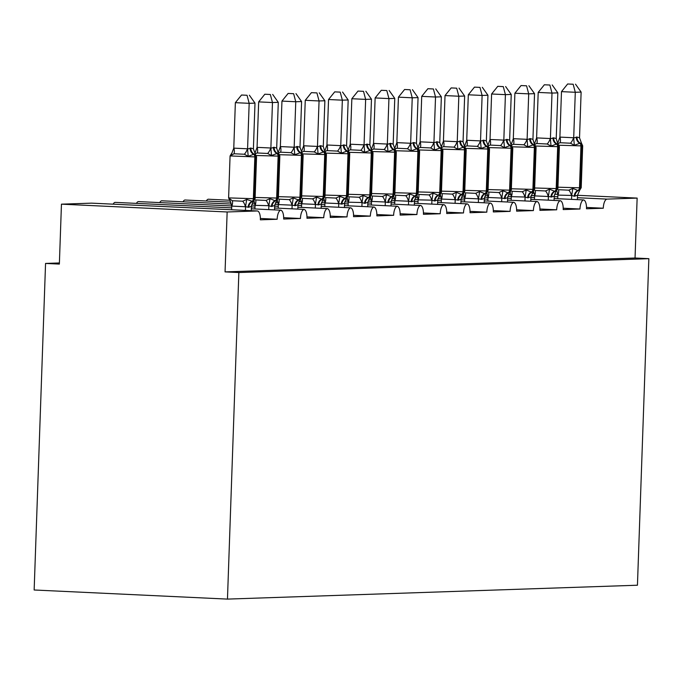 <?xml version="1.0" encoding="UTF-8"?>
<svg xmlns="http://www.w3.org/2000/svg" width="683" height="683" viewBox="0 0 683 683"><rect width="100%" height="100%" fill="white"/><g stroke="black" fill="none" stroke-linecap="round" stroke-linejoin="round"><path stroke-width="1.02" d="M577.519 195.287L637.137 198.096L635.045 258.012L648.85 258.669L637.444 585.22L227.465 599.102L34.15 589.992L45.556 263.433L59.361 264.082L61.453 204.166L91.505 203.15A8.999 3.483 -87.3 0 1 91.616 203.15A8.999 3.483 -87.3 0 1 91.727 203.158M59.404 262.964L45.556 263.433M554.135 198.548L583.555 199.931A8.999 3.483 -87.3 0 1 586.501 208.785L603.277 208.221L586.509 207.427M530.836 199.334L560.265 200.717A8.999 3.483 -87.3 0 1 563.21 209.579L579.978 209.007L563.219 208.221M507.546 200.119L536.966 201.511A8.999 3.483 -87.3 0 1 539.911 210.364L556.688 209.801L539.92 209.007M484.247 200.913L513.676 202.296A8.999 3.483 -87.3 0 1 516.621 211.158L533.389 210.586L516.63 209.801M460.957 201.698L490.377 203.082A8.999 3.483 -87.3 0 1 493.322 211.943L510.099 211.371L493.331 210.586M437.658 202.484L467.087 203.876A8.999 3.483 -87.3 0 1 470.032 212.729L486.8 212.165L470.041 211.371M414.368 203.278L443.788 204.661A8.999 3.483 -87.3 0 1 446.733 213.523L463.509 212.951L446.742 212.165M391.069 204.063L420.497 205.446A8.999 3.483 -87.3 0 1 423.443 214.308L440.211 213.736L423.451 212.951M367.778 204.849L397.199 206.24A8.999 3.483 -87.3 0 1 400.144 215.094L416.92 214.53L400.153 213.736M344.48 205.643L373.908 207.026A8.999 3.483 -87.3 0 1 376.854 215.888L393.621 215.316L376.862 214.53M321.189 206.428L350.61 207.82A8.999 3.483 -87.3 0 1 353.555 216.673L370.331 216.11L353.563 215.316M297.89 207.222L327.319 208.605A8.999 3.483 -87.3 0 1 330.265 217.459L347.032 216.895L330.273 216.101M274.6 208.008L304.02 209.391A8.999 3.483 -87.3 0 1 306.966 218.253L323.742 217.681L306.974 216.895M251.301 208.793L280.73 210.185A8.999 3.483 -87.3 0 1 283.676 219.038L300.443 218.475L283.684 217.681M635.045 258.012L225.057 271.894L227.149 211.978L257.201 210.962A8.999 3.483 -87.3 0 1 257.312 210.962A8.999 3.483 -87.3 0 1 260.377 219.824L277.153 219.26L260.385 218.466M637.137 198.096L607.085 199.112A8.999 3.483 92.7 0 0 603.277 208.221M583.555 199.931A8.999 3.483 92.7 0 0 579.978 209.007M560.265 200.717A8.999 3.483 92.7 0 0 556.688 209.801M536.966 201.511A8.999 3.483 92.7 0 0 533.389 210.586M513.676 202.296A8.999 3.483 92.7 0 0 510.099 211.371M490.377 203.082A8.999 3.483 92.7 0 0 486.8 212.165M467.087 203.876A8.999 3.483 92.7 0 0 463.509 212.951M443.788 204.661A8.999 3.483 92.7 0 0 440.211 213.736M420.497 205.446A8.999 3.483 92.7 0 0 416.92 214.53M397.199 206.24A8.999 3.483 92.7 0 0 393.621 215.316M373.908 207.026A8.999 3.483 92.7 0 0 370.331 216.11M350.61 207.82A8.999 3.483 92.7 0 0 347.032 216.895M327.319 208.605A8.999 3.483 92.7 0 0 323.742 217.681M304.02 209.391A8.999 3.483 92.7 0 0 300.443 218.475M280.73 210.185A8.999 3.483 92.7 0 0 277.153 219.26M231.691 207.871L115.034 202.373A8.999 3.483 92.7 0 0 113.13 204.166M231.75 205.984L138.325 201.587A8.999 3.483 92.7 0 0 136.421 203.38M231.546 204.089L161.623 200.793A8.999 3.483 92.7 0 0 159.72 202.595M230.854 202.177L184.914 200.008A8.999 3.483 92.7 0 0 183.01 201.801M229.608 200.221A8.999 3.483 92.7 0 0 229.599 200.23L208.213 199.223A8.999 3.483 92.7 0 0 206.309 201.015M532.117 193.152L534.208 193.246M554.587 194.211L557.874 194.365M227.149 211.978L61.453 204.166M227.465 599.102L238.862 272.543L225.057 271.894M648.85 258.669L238.862 272.543M251.37 206.915L254.981 207.086M251.583 205.037L255.049 205.199M274.66 206.121L278.28 206.292M252.283 203.184L254.844 203.303M274.882 204.251L278.34 204.413M297.959 205.335L301.57 205.506M253.436 201.348L254.153 201.383M275.582 202.399L278.135 202.518M298.172 203.457L301.638 203.619M321.249 204.55L324.869 204.721M276.735 200.563L277.443 200.597M298.872 201.605L301.434 201.724M321.471 202.672L324.929 202.834M344.548 203.756L348.159 203.927M300.025 199.778L300.742 199.812M322.171 200.819L324.724 200.939M344.761 201.886L348.228 202.048M367.838 202.971L371.458 203.141M323.324 198.984L324.032 199.018M345.461 200.025L348.023 200.153M368.06 201.092L371.518 201.254M391.137 202.185L394.748 202.347M346.614 198.198L347.331 198.232M368.76 199.24L371.313 199.359M391.35 200.307L394.817 200.469M414.436 201.391L418.047 201.562M369.913 197.413L370.621 197.438M392.051 198.454L394.612 198.574M414.649 199.513L418.107 199.684M437.726 200.606L441.338 200.776M393.203 196.619L393.92 196.653M415.349 197.66L417.902 197.788M437.94 198.727L441.406 198.89M461.025 199.812L464.636 199.982M416.502 195.833L417.211 195.867M438.64 196.875L441.201 196.994M461.238 197.942L464.696 198.104M484.315 199.026L487.927 199.197M439.792 195.039L440.509 195.073M461.939 196.089L464.491 196.209M484.529 197.148L487.995 197.319M507.614 198.241L511.225 198.412M463.091 194.254L463.8 194.288M485.229 195.295L487.79 195.415M507.828 196.363L511.285 196.525M530.904 197.447L534.516 197.618M251.242 210.671L251.395 206.283L248.8 207.256A6.599 6.079 88.1 0 1 252.42 201.485A2.997 2.766 -91.9 0 0 254.067 198.864L255.536 156.928A2.997 2.766 -91.9 0 0 254.076 154.153L255.399 154.341L256.552 156.817L255.536 156.928L230.077 155.937L228.609 197.882L229.761 200.358L229.437 198.625L232.322 200.734L242.678 201.22L246.7 199.436L253.154 201.57M247.041 95.278L241.526 95.022L247.041 95.278L249.167 103.321L254.998 103.124L253.402 148.868L250.866 148.066L247.57 149.065L249.167 103.321L235.362 102.672L233.774 148.143L247.579 148.792M250.866 148.066A6.599 6.079 88.1 0 0 254.076 154.153L248.202 156.322L244.318 154.247L233.962 153.76L230.948 155.511L233.774 148.143M245.428 210.398L245.556 206.753L231.75 206.095L229.437 198.625M231.622 209.749L231.75 206.095M248.8 207.256L245.556 206.753M230.948 155.511L231.571 153.436L230.077 155.937M253.12 201.63L251.395 206.283M245.564 206.479L246.7 199.436M255.399 154.341L253.402 148.868M248.202 156.322L247.57 149.065M254.998 103.124L249.372 95.202M241.526 95.022L235.362 102.672M255.152 205.352A6.599 2.382 111.6 0 0 255.613 199.948L265.977 200.435L269.99 198.651L275.018 200.725L276.88 200.469L274.686 205.498L271.39 206.488L268.863 205.694L255.152 205.352L254.221 201.536M274.156 147.28L276.692 148.083L278.288 102.339L272.466 102.535L270.869 148.279L274.156 147.28A6.599 6.079 88.1 0 0 277.366 153.368A2.997 2.766 -91.9 0 1 278.826 156.134L279.842 156.023L278.69 153.555L277.366 153.368L271.501 155.536L267.616 153.462L257.252 152.975L254.904 153.812M270.34 94.493L264.825 94.228L270.34 94.493L272.466 102.535L258.661 101.887L257.073 147.357L270.878 148.006M255.297 152.335L257.073 147.357M268.726 209.613L268.854 205.959M254.921 208.964L255.049 205.31M274.532 209.886L274.686 205.498M268.863 205.694L269.99 198.651M297.455 146.495L299.991 147.289L301.587 101.554L295.756 101.75L294.16 147.485L297.455 146.495A6.599 6.079 88.1 0 0 300.665 152.582A2.997 2.766 -91.9 0 1 302.125 155.348L303.141 155.237L301.988 152.761L300.665 152.582L294.791 154.751L290.907 152.676L280.551 152.189L278.22 153.052L276.692 148.083M271.501 155.536L270.869 148.279M278.288 102.339L272.671 94.416M264.825 94.228L258.661 101.887M292.017 208.827L292.145 205.173L278.451 204.567A6.599 2.382 111.6 0 0 278.912 199.154L289.268 199.641L293.289 197.865L298.309 199.931L300.17 199.684L299.743 199.999M293.63 93.699L288.115 93.443L293.63 93.699L295.756 101.75L281.951 101.093L280.363 146.572L294.168 147.221M278.596 151.549L280.363 146.572M278.451 204.567L277.511 200.751M278.212 208.178L278.34 204.524M297.831 209.1L297.984 204.704L295.389 205.677L292.145 205.173M299.709 200.051L297.984 204.704M292.153 204.9L293.289 197.865M301.988 152.761L299.991 147.289M294.791 154.751L294.16 147.485M301.587 101.554L295.961 93.622M288.115 93.443L281.951 101.093M315.315 208.042L315.444 204.379L301.741 203.773A6.599 2.382 111.6 0 0 302.202 198.369L312.566 198.855L316.579 197.071L321.608 199.146L323.469 198.89L323.033 199.205M320.745 145.701L323.281 146.504L324.877 100.76L319.055 100.956L317.458 146.7L320.745 145.701A6.599 6.079 88.1 0 0 323.955 151.788A2.997 2.766 -91.9 0 1 325.415 154.563L326.431 154.452L325.279 151.976L323.955 151.788L318.09 153.957L314.206 151.882L303.841 151.395L301.493 152.232M316.929 92.914L311.414 92.657L316.929 92.914L319.055 100.956L305.25 100.307L303.662 145.778L317.467 146.427M301.886 150.755L303.662 145.778M301.741 203.773L300.81 199.957M301.51 207.384L301.638 203.73M321.121 208.315L321.275 203.918L318.679 204.891L315.444 204.379M323.008 199.265L321.275 203.918M315.452 204.115L316.579 197.071M344.044 144.916L346.58 145.71L348.176 99.974L342.345 100.17L340.749 145.914L344.044 144.916A6.599 6.079 88.1 0 0 347.254 151.003A2.997 2.766 -91.9 0 1 348.714 153.769L349.73 153.658L348.578 151.182L347.254 151.003L341.38 153.171L337.496 151.097L327.14 150.61L324.792 151.447L323.281 146.504M318.09 153.957L317.458 146.7M324.877 100.76L319.26 92.837M311.414 92.657L305.25 100.307M338.606 207.248L338.734 203.594L325.04 202.988A6.599 2.382 111.6 0 0 325.501 197.583L335.857 198.07L339.878 196.286L344.898 198.36L346.759 198.104L346.332 198.42M340.219 92.128L334.704 91.864L340.219 92.128L342.345 100.17L328.54 99.522L326.952 144.992L340.757 145.641M325.185 149.97L326.952 144.992M325.04 202.988L324.101 199.171M324.801 206.599L324.929 202.945M344.42 207.521L344.574 203.124L341.978 204.097L338.734 203.594M346.298 198.471L344.574 203.124M338.742 203.329L339.878 196.286M348.578 151.182L346.58 145.71M341.38 153.171L340.749 145.914M348.176 99.974L342.55 92.043M334.704 91.864L328.54 99.522M348.33 202.202A6.599 2.382 111.6 0 0 348.791 196.789L359.156 197.276L363.168 195.5L368.197 197.566L370.058 197.319L367.864 202.339L364.568 203.338L362.041 202.535L348.33 202.202L347.399 198.377M367.334 144.13L369.87 144.924L371.467 99.18L365.644 99.385L364.048 145.12L367.334 144.13A6.599 6.079 88.1 0 0 370.545 150.217A2.997 2.766 -91.9 0 1 372.004 152.983L373.02 152.872L371.868 150.397L370.545 150.217L364.679 152.386L360.795 150.311L350.43 149.825L348.082 150.661M363.518 91.334L358.003 91.078L363.518 91.334L365.644 99.385L351.839 98.728L350.251 144.198L364.056 144.856M348.475 149.184L350.251 144.198M361.905 206.462L362.033 202.808M348.099 205.814L348.228 202.159M367.71 206.736L367.864 202.339M362.041 202.535L363.168 195.5M390.633 143.336L393.169 144.139L394.765 98.395L388.934 98.591L387.338 144.335L390.633 143.336A6.599 6.079 88.1 0 0 393.843 149.423A2.997 2.766 -91.9 0 1 395.303 152.189L396.319 152.087L395.167 149.611L393.843 149.423L387.97 151.592L384.085 149.517L373.729 149.031L371.398 149.901L369.87 144.924M364.679 152.386L364.048 145.12M371.467 99.18L365.849 91.257M358.003 91.078L351.839 98.728M385.195 205.677L385.323 202.014L371.629 201.408A6.599 2.382 111.6 0 0 372.09 196.004L382.446 196.491L386.467 194.706L391.496 196.781L393.348 196.525L392.921 196.841M386.809 90.549L381.293 90.293L386.809 90.549L388.934 98.591L375.129 97.942L373.541 143.413L387.346 144.062M371.774 148.39L373.541 143.413M371.629 201.408L370.69 197.592M371.39 205.02L371.518 201.365M391.009 205.95L391.163 201.553L388.567 202.527L385.323 202.014M392.887 196.892L391.163 201.553M385.332 201.75L386.467 194.706M395.167 149.611L393.169 144.139M387.97 151.592L387.338 144.335M394.765 98.395L389.139 90.472M381.293 90.293L375.129 97.942M408.494 204.883L408.622 201.229L394.919 200.623A6.599 2.382 111.6 0 0 395.38 195.21L405.745 195.705L409.757 193.921L414.786 195.995L416.647 195.739L416.212 196.055M413.924 142.551L416.459 143.345L418.056 97.609L412.233 97.806L410.637 143.55L413.924 142.551A6.599 6.079 88.1 0 0 417.134 148.638A2.997 2.766 -91.9 0 1 418.594 151.404L419.61 151.293L418.457 148.817L417.134 148.638L411.268 150.806L407.384 148.732L397.019 148.245L394.672 149.082M410.107 89.763L404.592 89.499L410.107 89.763L412.233 97.806L398.428 97.157L396.84 142.627L410.645 143.276M395.064 147.605L396.84 142.627M394.919 200.623L393.989 196.806M394.689 204.234L394.817 200.58M414.299 205.156L414.453 200.759L411.858 201.733L408.622 201.229M416.186 196.106L414.453 200.759M408.63 200.956L409.757 193.921M418.457 148.817L416.459 143.345M411.268 150.806L410.637 143.55M418.056 97.609L412.438 89.678M404.592 89.499L398.428 97.157M418.218 199.837A6.599 2.382 111.6 0 0 418.679 194.424L429.035 194.911L433.056 193.135L438.085 195.201L439.937 194.954L437.752 199.974L434.456 200.973L431.921 200.17L418.218 199.837L417.279 196.012M437.222 141.765L439.758 142.559L441.355 96.815L435.523 97.012L433.927 142.756L437.222 141.765A6.599 6.079 88.1 0 0 440.433 147.852A2.997 2.766 -91.9 0 1 441.892 150.619L442.908 150.508L441.756 148.032L440.433 147.852L434.559 150.012L430.674 147.946L420.318 147.451L417.97 148.288M433.398 88.969L427.882 88.713L433.398 88.969L435.523 97.012L421.718 96.363L420.13 141.833L433.936 142.491M418.363 146.811L420.13 141.833M431.784 204.097L431.912 200.443M417.979 203.449L418.107 199.786M437.598 204.371L437.752 199.974M431.921 200.17L433.056 193.135M441.756 148.032L439.758 142.559M434.559 150.012L433.927 142.756M441.355 96.815L435.728 88.892M427.882 88.713L421.718 96.363M455.083 203.312L455.211 199.649L441.508 199.043A6.599 2.382 111.6 0 0 441.969 193.639L452.334 194.126L456.346 192.341L461.375 194.416L463.236 194.16L462.801 194.476M460.513 140.971L463.048 141.774L464.645 96.03L458.822 96.226L457.226 141.97L460.513 140.971A6.599 6.079 88.1 0 0 463.723 147.058A2.997 2.766 -91.9 0 1 465.183 149.825L466.199 149.722L465.046 147.246L463.723 147.058L457.858 149.227L453.973 147.152L443.609 146.666L441.261 147.502M456.696 88.184L451.181 87.919L456.696 88.184L458.822 96.226L445.017 95.577L443.429 141.048L457.234 141.697M441.653 146.025L443.429 141.048M441.508 199.043L440.578 195.227M441.278 202.655L441.406 199.001M460.888 203.585L461.042 199.188L458.447 200.153L455.211 199.649M462.775 194.527L461.042 199.188M455.22 199.385L456.346 192.341M483.812 140.186L486.347 140.98L487.944 95.244L482.113 95.441L480.516 141.176L483.812 140.186A6.599 6.079 88.1 0 0 487.022 146.273A2.997 2.766 -91.9 0 1 488.482 149.039L489.498 148.928L488.345 146.452L487.022 146.273L481.148 148.442L477.263 146.367L466.907 145.88L464.577 146.743L463.048 141.774M457.858 149.227L457.226 141.97M464.645 96.03L459.027 88.107M451.181 87.919L445.017 95.577M478.373 202.518L478.501 198.864L464.807 198.258A6.599 2.382 111.6 0 0 465.268 192.845L475.624 193.34L479.645 191.556L484.674 193.631L486.527 193.374L486.1 193.69M479.987 87.398L474.472 87.134L479.987 87.398L482.113 95.441L468.307 94.792L466.72 140.263L480.525 140.911M464.952 145.24L466.72 140.263M464.807 198.258L463.868 194.442M464.568 201.869L464.696 198.215M484.187 202.791L484.341 198.394L481.746 199.368L478.501 198.864M486.065 193.741L484.341 198.394M478.51 198.591L479.645 191.556M488.345 146.452L486.347 140.98M481.148 148.442L480.516 141.176M487.944 95.244L482.318 87.313M474.472 87.134L468.307 94.792M501.672 201.733L501.8 198.079L488.097 197.472A6.599 2.382 111.6 0 0 488.558 192.06L498.923 192.546L502.936 190.762L507.964 192.837L509.825 192.589L509.39 192.896M507.102 139.4L509.638 140.194L511.234 94.45L505.411 94.647L503.815 140.391L507.102 139.4A6.599 6.079 88.1 0 0 510.312 145.488A2.997 2.766 -91.9 0 1 511.772 148.254L512.788 148.143L511.635 145.667L510.312 145.488L504.447 147.648L500.562 145.581L490.198 145.086L487.85 145.923M503.286 86.604L497.77 86.348L503.286 86.604L505.411 94.647L491.606 93.998L490.018 139.469L503.823 140.126M488.243 144.446L490.018 139.469M488.097 197.472L487.167 193.648M487.867 201.084L487.995 197.421M507.478 202.006L507.631 197.609L505.036 198.582L501.8 198.079M509.364 192.956L507.631 197.609M501.809 197.805L502.936 190.762M530.401 138.606L532.936 139.409L534.533 93.665L528.702 93.861L527.105 139.605L530.401 138.606A6.599 6.079 88.1 0 0 533.611 144.694A2.997 2.766 -91.9 0 1 535.071 147.46L536.087 147.357L534.934 144.881L533.611 144.694L527.737 146.862L523.852 144.787L513.496 144.301L511.166 145.172L509.638 140.194M504.447 147.648L503.815 140.391M511.234 94.45L505.616 86.528M497.77 86.348L491.606 93.998M511.396 196.678A6.599 2.382 111.6 0 0 511.857 191.274L522.213 191.761L526.234 189.976L531.263 192.051L533.116 191.795L530.93 196.824L527.635 197.814L525.099 197.02L511.396 196.678L510.457 192.862M526.576 85.819L521.061 85.554L526.576 85.819L528.702 93.861L514.897 93.212L513.309 138.683L527.114 139.332M511.541 143.661L513.309 138.683M524.962 200.939L525.09 197.285M511.157 200.29L511.285 196.636M530.776 201.22L530.93 196.824M525.099 197.02L526.234 189.976M553.691 137.821L556.227 138.615L557.823 92.879L552.001 93.076L550.404 138.811L553.691 137.821A6.599 6.079 88.1 0 0 556.901 143.908A2.997 2.766 -91.9 0 1 558.361 146.674L559.377 146.563L558.224 144.087L556.901 143.908L551.036 146.077L547.151 144.002L536.787 143.515L534.439 144.352L532.936 139.409M527.737 146.862L527.105 139.605M534.533 93.665L528.907 85.742M521.061 85.554L514.897 93.212M548.261 200.153L548.389 196.499L534.687 195.893A6.599 2.382 111.6 0 0 535.148 190.48L545.512 190.967L549.525 189.191L554.553 191.257L556.414 191.009L555.979 191.325M549.875 85.033L544.36 84.769L549.875 85.033L552.001 93.076L538.195 92.418L536.607 137.898L550.413 138.547M534.832 142.875L536.607 137.898M534.687 195.893L533.756 192.077M534.456 199.504L534.584 195.85M554.067 200.426L554.22 196.03L551.625 197.003L548.389 196.499M555.953 191.377L554.22 196.03M548.398 196.226L549.525 189.191M576.99 137.027L579.525 137.829L581.122 92.085L575.291 92.282L573.694 138.026L576.99 137.027A6.599 6.079 88.1 0 0 580.2 143.123A2.997 2.766 -91.9 0 1 581.66 145.889L582.676 145.778L581.523 143.302L580.2 143.123L574.326 145.283L570.442 143.208L560.086 142.721L557.755 143.592L556.227 138.615M551.036 146.077L550.404 138.811M557.823 92.879L552.205 84.948M544.36 84.769L538.195 92.418M557.985 195.107A6.599 2.382 111.6 0 0 558.446 189.695L568.802 190.181L572.824 188.397L577.852 190.472L579.705 190.224L577.519 195.244L574.224 196.234L571.688 195.44L557.985 195.107L557.046 191.283M573.165 84.24L567.65 83.983L573.165 84.24L575.291 92.282L561.486 91.633L559.898 137.104L573.703 137.753M558.131 142.081L559.898 137.104M571.551 199.368L571.68 195.714M557.746 198.719L557.874 195.056M577.366 199.641L577.519 195.244M571.688 195.44L572.824 188.397M581.523 143.302L579.525 137.829M574.326 145.283L573.694 138.026M581.122 92.085L575.496 84.163M567.65 83.983L561.486 91.633M607.085 199.112L577.425 197.72M557.815 196.789L554.203 196.627M534.584 195.697L531.126 195.534M511.072 194.587L508.545 194.476M487.081 193.46L486.441 193.434M257.201 210.962L91.505 203.15M228.609 197.882L255.083 198.762L253.581 201.254M250.166 148.091A6.599 6.079 88.1 0 0 253.376 154.179A2.997 2.766 88.1 0 1 254.836 156.945L253.367 198.89A2.997 2.766 88.1 0 1 251.72 201.511A6.599 6.079 88.1 0 0 248.1 207.273M245.445 206.778A6.599 2.493 73.7 0 0 242.678 201.22M231.861 206.138A6.599 2.382 111.6 0 0 232.322 200.734M244.318 154.247A6.599 2.382 111.6 0 0 247.468 148.749M233.962 153.76A6.599 2.493 73.7 0 0 233.885 148.109M272.09 206.462A6.599 6.079 88.1 0 1 275.719 200.7A2.997 2.766 -91.9 0 0 277.366 198.079L278.374 197.968L276.88 200.469M255.126 197.455L277.366 198.079L278.826 156.134L256.287 155.493M273.465 147.306A6.599 6.079 88.1 0 0 276.675 153.393A2.997 2.766 88.1 0 1 278.135 156.159L276.666 198.104A2.997 2.766 88.1 0 1 275.018 200.725A6.599 6.079 88.1 0 0 271.39 206.488M268.743 205.993A6.599 2.493 73.7 0 0 265.977 200.435M267.616 153.462A6.599 2.382 111.6 0 0 270.767 147.963M257.252 152.975A6.599 2.493 73.7 0 0 257.184 147.323M295.389 205.677A6.599 6.079 88.1 0 1 299.009 199.914A2.997 2.766 -91.9 0 0 300.657 197.293L301.673 197.182L300.17 199.684M278.425 196.661L300.657 197.293L302.125 155.348L279.586 154.7M296.755 146.512A6.599 6.079 88.1 0 0 299.965 152.608A2.997 2.766 88.1 0 1 301.425 155.374L299.957 197.31A2.997 2.766 88.1 0 1 298.309 199.931A6.599 6.079 88.1 0 0 294.689 205.703M292.034 205.207A6.599 2.493 73.7 0 0 289.268 199.641M290.907 152.676A6.599 2.382 111.6 0 0 294.066 147.178M280.551 152.189A6.599 2.493 73.7 0 0 280.474 146.538M318.679 204.891A6.599 6.079 88.1 0 1 322.308 199.12A2.997 2.766 -91.9 0 0 323.955 196.499L324.963 196.388L323.469 198.89M301.715 195.876L323.955 196.499L325.415 154.563L302.876 153.914M320.054 145.727A6.599 6.079 88.1 0 0 323.264 151.814A2.997 2.766 88.1 0 1 324.724 154.58L323.255 196.525A2.997 2.766 88.1 0 1 321.608 199.146A6.599 6.079 88.1 0 0 317.979 204.909M315.333 204.413A6.599 2.493 73.7 0 0 312.566 198.855M314.206 151.882A6.599 2.382 111.6 0 0 317.356 146.384M303.841 151.395A6.599 2.493 73.7 0 0 303.773 145.744M341.978 204.097A6.599 6.079 88.1 0 1 345.598 198.335A2.997 2.766 -91.9 0 0 347.246 195.714L348.262 195.603L346.759 198.104M325.014 195.09L347.246 195.714L348.714 153.769L326.175 153.12M343.344 144.941A6.599 6.079 88.1 0 0 346.554 151.028A2.997 2.766 88.1 0 1 348.014 153.795L346.546 195.739A2.997 2.766 88.1 0 1 344.898 198.36A6.599 6.079 88.1 0 0 341.278 204.123M338.623 203.628A6.599 2.493 73.7 0 0 335.857 198.07M337.496 151.097A6.599 2.382 111.6 0 0 340.655 145.599M327.14 150.61A6.599 2.493 73.7 0 0 327.063 144.958M365.268 203.312A6.599 6.079 88.1 0 1 368.897 197.549A2.997 2.766 -91.9 0 0 370.545 194.928L371.552 194.817L370.058 197.319M348.304 194.296L370.545 194.928L372.004 152.983L349.465 152.335M366.643 144.147A6.599 6.079 88.1 0 0 369.853 150.234A2.997 2.766 88.1 0 1 371.313 153.009L369.844 194.945A2.997 2.766 88.1 0 1 368.197 197.566A6.599 6.079 88.1 0 0 364.568 203.338M361.922 202.842A6.599 2.493 73.7 0 0 359.156 197.276M360.795 150.311A6.599 2.382 111.6 0 0 363.945 144.805M350.43 149.825A6.599 2.493 73.7 0 0 350.362 144.173M388.567 202.527A6.599 6.079 88.1 0 1 392.187 196.755A2.997 2.766 -91.9 0 0 393.835 194.134L394.851 194.023L393.348 196.525M371.603 193.511L393.835 194.134L395.303 152.189L372.764 151.549M389.933 143.362A6.599 6.079 88.1 0 0 393.143 149.449A2.997 2.766 88.1 0 1 394.603 152.215L393.135 194.16A2.997 2.766 88.1 0 1 391.496 196.781A6.599 6.079 88.1 0 0 387.867 202.544M385.212 202.048A6.599 2.493 73.7 0 0 382.446 196.491M384.085 149.517A6.599 2.382 111.6 0 0 387.244 144.019M373.729 149.031A6.599 2.493 73.7 0 0 373.652 143.379M411.858 201.733A6.599 6.079 88.1 0 1 415.486 195.97A2.997 2.766 -91.9 0 0 417.134 193.349L418.141 193.238L416.647 195.739M394.894 192.726L417.134 193.349L418.594 151.404L396.055 150.755M413.232 142.576A6.599 6.079 88.1 0 0 416.442 148.663A2.997 2.766 88.1 0 1 417.902 151.43L416.434 193.374A2.997 2.766 88.1 0 1 414.786 195.995A6.599 6.079 88.1 0 0 411.157 201.758M408.511 201.263A6.599 2.493 73.7 0 0 405.745 195.705M407.384 148.732A6.599 2.382 111.6 0 0 410.534 143.234M397.019 148.245A6.599 2.493 73.7 0 0 396.951 142.593M435.156 200.947A6.599 6.079 88.1 0 1 438.776 195.176A2.997 2.766 -91.9 0 0 440.424 192.563L441.44 192.452L439.937 194.954M418.192 191.932L440.424 192.563L441.892 150.619L419.353 149.97M436.522 141.782A6.599 6.079 88.1 0 0 439.732 147.869A2.997 2.766 88.1 0 1 441.192 150.644L439.724 192.58A2.997 2.766 88.1 0 1 438.085 195.201A6.599 6.079 88.1 0 0 434.456 200.973M431.801 200.478A6.599 2.493 73.7 0 0 429.035 194.911M430.674 147.946A6.599 2.382 111.6 0 0 433.833 142.44M420.318 147.451A6.599 2.493 73.7 0 0 420.241 141.799M458.447 200.153A6.599 6.079 88.1 0 1 462.075 194.39A2.997 2.766 -91.9 0 0 463.723 191.769L464.73 191.658L463.236 194.16M441.483 191.146L463.723 191.769L465.183 149.825L442.644 149.184M459.821 140.997A6.599 6.079 88.1 0 0 463.031 147.084A2.997 2.766 88.1 0 1 464.491 149.85L463.023 191.795A2.997 2.766 88.1 0 1 461.375 194.416A6.599 6.079 88.1 0 0 457.747 200.179M455.1 199.684A6.599 2.493 73.7 0 0 452.334 194.126M453.973 147.152A6.599 2.382 111.6 0 0 457.123 141.654M443.609 146.666A6.599 2.493 73.7 0 0 443.54 141.014M481.746 199.368A6.599 6.079 88.1 0 1 485.365 193.605A2.997 2.766 -91.9 0 0 487.013 190.984L488.029 190.873L486.527 193.374M464.781 190.361L487.013 190.984L488.482 149.039L465.943 148.39M483.112 140.211A6.599 6.079 88.1 0 0 486.322 146.299A2.997 2.766 88.1 0 1 487.782 149.065L486.313 191.009A2.997 2.766 88.1 0 1 484.674 193.631A6.599 6.079 88.1 0 0 481.045 199.393M478.39 198.898A6.599 2.493 73.7 0 0 475.624 193.34M477.263 146.367A6.599 2.382 111.6 0 0 480.422 140.869M466.907 145.88A6.599 2.493 73.7 0 0 466.83 140.228M505.036 198.582A6.599 6.079 88.1 0 1 508.664 192.811A2.997 2.766 -91.9 0 0 510.312 190.19L511.319 190.087L509.825 192.589M488.072 189.567L510.312 190.19L511.772 148.254L489.233 147.605M506.41 139.417A6.599 6.079 88.1 0 0 509.62 145.505A2.997 2.766 88.1 0 1 511.08 148.271L509.612 190.216A2.997 2.766 88.1 0 1 507.964 192.837A6.599 6.079 88.1 0 0 504.336 198.608M501.689 198.113A6.599 2.493 73.7 0 0 498.923 192.546M500.562 145.581A6.599 2.382 111.6 0 0 503.712 140.075M490.198 145.086A6.599 2.493 73.7 0 0 490.129 139.434M528.335 197.788A6.599 6.079 88.1 0 1 531.955 192.025A2.997 2.766 -91.9 0 0 533.602 189.404L534.618 189.293L533.116 191.795M511.371 188.781L533.602 189.404L535.071 147.46L512.532 146.819M529.701 138.632A6.599 6.079 88.1 0 0 532.911 144.719A2.997 2.766 88.1 0 1 534.371 147.485L532.902 189.43A2.997 2.766 88.1 0 1 531.263 192.051A6.599 6.079 88.1 0 0 527.635 197.814M524.979 197.319A6.599 2.493 73.7 0 0 522.213 191.761M523.852 144.787A6.599 2.382 111.6 0 0 527.011 139.289M513.496 144.301A6.599 2.493 73.7 0 0 513.42 138.649M551.625 197.003A6.599 6.079 88.1 0 1 555.253 191.24A2.997 2.766 -91.9 0 0 556.901 188.619L557.909 188.508L556.414 191.009M534.661 187.987L556.901 188.619L558.361 146.674L535.822 146.025M552.999 137.846A6.599 6.079 88.1 0 0 556.21 143.934A2.997 2.766 88.1 0 1 557.67 146.7L556.201 188.645A2.997 2.766 88.1 0 1 554.553 191.257A6.599 6.079 88.1 0 0 550.925 197.028M548.278 196.533A6.599 2.493 73.7 0 0 545.512 190.967M547.151 144.002A6.599 2.382 111.6 0 0 550.302 138.504M536.787 143.515A6.599 2.493 73.7 0 0 536.718 137.864M574.924 196.217A6.599 6.079 88.1 0 1 578.544 190.446A2.997 2.766 -91.9 0 0 580.191 187.825L581.207 187.723L579.705 190.216M557.96 187.202L580.191 187.825L581.66 145.889L559.121 145.24M576.29 137.052A6.599 6.079 88.1 0 0 579.5 143.14A2.997 2.766 88.1 0 1 580.96 145.906L579.491 187.851A2.997 2.766 88.1 0 1 577.852 190.472A6.599 6.079 88.1 0 0 574.224 196.234M571.569 195.739A6.599 2.493 73.7 0 0 568.802 190.181M570.442 143.208A6.599 2.382 111.6 0 0 573.6 137.71M560.086 142.721A6.599 2.493 73.7 0 0 560.009 137.07M257.312 210.962L91.616 203.15M256.552 156.817L255.083 198.762M229.761 200.358L230.239 200.87M232.049 153.043L231.571 153.436M279.842 156.023L278.374 197.968M278.69 153.555L278.212 153.035M255.348 152.258L254.87 152.651M303.141 155.237L301.673 197.182M278.638 151.472L278.16 151.857M326.431 154.452L324.963 196.388M325.279 151.976L324.809 151.481M301.937 150.678L301.459 151.071M349.73 153.658L348.262 195.603M325.228 149.893L324.749 150.286M373.02 152.872L371.552 194.817M371.868 150.397L371.39 149.884M348.526 149.107L348.048 149.492M396.319 152.087L394.851 194.023M371.817 148.313L371.339 148.706M419.61 151.293L418.141 193.238M395.115 147.528L394.637 147.921M442.908 150.508L441.44 192.452M418.406 146.743L417.544 147.4M466.199 149.722L464.73 191.658M465.046 147.246L464.568 146.725M441.705 145.949L441.227 146.341M489.498 148.928L488.029 190.873M464.995 145.163L464.517 145.556M512.788 148.143L511.319 190.087M511.635 145.667L511.157 145.155M488.294 144.378L487.816 144.762M536.087 147.357L534.618 189.293M534.934 144.881L534.456 144.378M511.584 143.584L511.106 143.976M559.377 146.563L557.909 188.508M558.224 144.087L557.746 143.575M534.883 142.798L534.405 143.182M582.676 145.778L581.207 187.723M558.173 142.004L557.695 142.397"/></g></svg>
